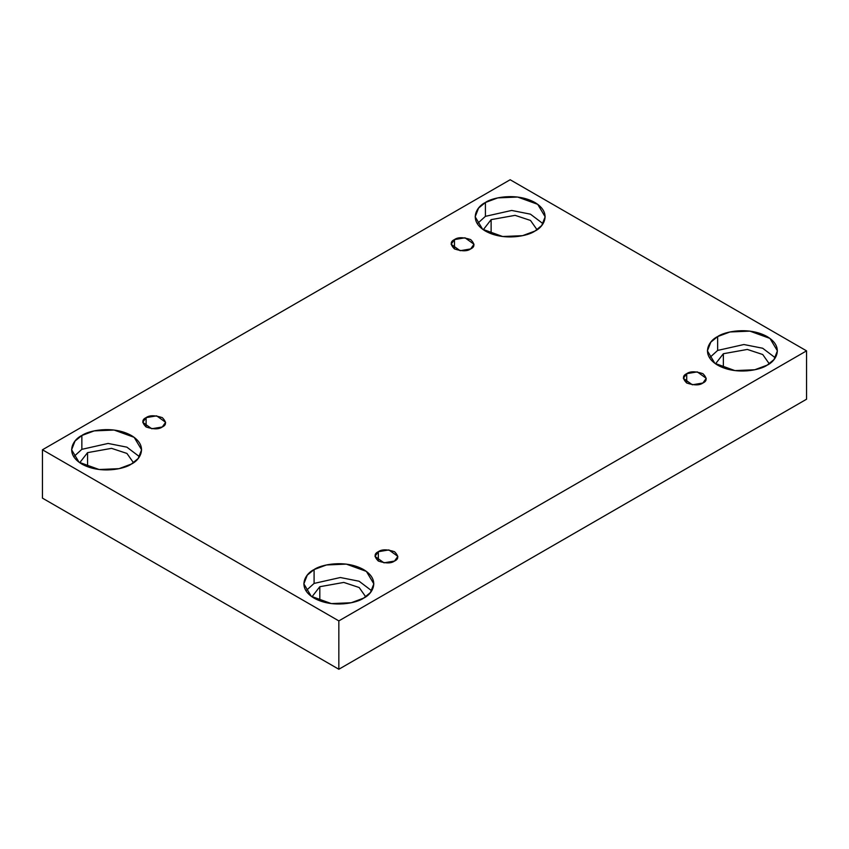 <?xml version="1.0" encoding="UTF-8"?>
<svg xmlns="http://www.w3.org/2000/svg" width="849" height="849" viewBox="0 0 849 849"><rect width="100%" height="100%" fill="white"/><g stroke="black" fill="none" stroke-linecap="round" stroke-linejoin="round"><path stroke-width="1.27" d="M454.48 239.588L451.127 244.257L460.126 250.71L470.664 248.927C467.3 251.4 461.898 251.4 454.48 248.927C450.193 244.65 450.193 241.53 454.48 239.588C457.844 237.115 463.236 237.115 470.664 239.588C474.952 243.875 474.952 246.985 470.664 248.927L474.018 244.257L465.019 237.805L454.48 239.588L454.48 248.927L454.48 239.588M146.102 417.634L142.749 422.303L151.748 428.756L162.276 426.973C158.912 429.445 153.52 429.445 146.102 426.973C141.815 422.685 141.815 419.576 146.102 417.634C149.466 415.161 154.858 415.161 162.276 417.634C166.563 421.911 166.563 425.031 162.276 426.973L165.629 422.303L156.641 415.851L146.102 417.634L146.102 426.973L146.102 417.634M378.336 551.712L374.982 556.382L383.981 562.834L394.52 561.051C391.156 563.524 385.764 563.524 378.336 561.051C374.048 556.764 374.048 553.654 378.336 551.712C381.7 549.239 387.102 549.239 394.52 551.712C398.807 555.999 398.807 559.109 394.52 561.051L397.873 556.382L388.874 549.929L378.336 551.712L378.336 561.051L378.336 551.712M686.724 373.666L683.371 378.336L692.36 384.788L702.898 383.016C699.534 385.488 694.142 385.488 686.724 383.016C682.437 378.728 682.437 375.608 686.724 373.666C690.088 371.193 695.48 371.193 702.898 373.666C707.185 377.954 707.185 381.074 702.898 383.016L706.251 378.336L697.252 371.883L686.724 373.666L686.724 383.016L686.724 373.666M81.854 435.495L75.02 441.066L71.603 449.779L79.042 462.238L99.121 469.518L119.009 468.669L131.351 464.063C125.1 468.818 100.511 474.442 81.854 464.063C63.877 453.292 73.619 439.092 81.854 435.495C88.094 430.74 112.694 425.105 131.351 435.495C149.328 446.256 139.576 460.455 131.351 464.063L138.185 458.481L141.603 449.779L134.153 437.32L114.084 430.04L94.197 430.889L81.854 435.495L81.854 449.333L81.854 435.495M73.725 456.698L81.854 449.333L73.725 456.698M87.564 452.634L79.721 462.716L87.564 452.634L87.564 466.727L87.564 452.634L111.537 448.346L126.936 453.44L133.473 462.716L126.936 453.44L111.537 448.346L87.564 452.634M485.416 202.497L478.581 208.079L475.164 216.782L482.603 229.241L502.672 236.521L522.57 235.672L534.912 231.066C528.662 235.82 504.073 241.456 485.416 231.066C467.438 220.305 477.18 206.105 485.416 202.497C491.656 197.743 516.256 192.118 534.912 202.497C552.89 213.269 543.137 227.468 534.912 231.066L541.747 225.494L545.154 216.782L537.714 204.333L517.646 197.042L497.758 197.891L485.416 202.497L485.416 216.346L485.416 202.497M477.287 223.712L485.416 216.346L511.66 210.446L530.434 214.16L543.042 223.712L530.434 214.16L511.66 210.446L485.416 216.346M491.125 219.636L483.283 229.729L491.125 219.636L491.125 233.74L491.125 219.636L515.099 215.349L530.498 220.443L537.035 229.729L530.498 220.443L515.099 215.349L491.125 219.636M717.649 336.575L710.815 342.158L707.397 350.86L714.847 363.319L734.916 370.599L754.803 369.761L767.146 365.155C760.906 369.909 736.306 375.534 717.649 365.155C699.672 354.383 709.424 340.184 717.649 336.575C723.9 331.821 748.489 326.196 767.146 336.575C785.123 347.347 775.381 361.547 767.146 365.155L773.98 359.573L777.397 350.86L769.958 338.411L749.879 331.131L729.991 331.97L717.649 336.575L717.649 350.425L717.649 336.575M709.52 357.79L717.649 350.425L743.894 344.524L762.667 348.239L775.275 357.79L762.667 348.239L743.894 344.524L717.649 350.425M723.359 353.725L715.527 363.807L723.359 353.725L723.359 367.819L723.359 353.725L747.343 349.438L762.731 354.521L769.279 363.807L762.731 354.521L747.343 349.438L723.359 353.725M314.088 569.573L307.253 575.155L303.846 583.857L311.286 596.316L331.354 603.597L351.242 602.748L363.584 598.142C357.344 602.896 332.744 608.521 314.088 598.142C296.11 587.381 305.863 573.181 314.088 569.573C320.338 564.818 344.927 559.194 363.584 569.573C381.562 580.345 371.82 594.544 363.584 598.142L370.419 592.57L373.836 583.857L366.397 571.398L346.328 564.118L326.43 564.967L314.088 569.573L314.088 583.422L314.088 569.573M305.958 590.787L314.088 583.422L305.958 590.787M319.808 586.712L311.965 596.805L319.808 586.712L319.808 600.816L319.808 586.712L343.781 582.425L359.169 587.519L365.717 596.805L359.169 587.519L343.781 582.425L319.808 586.712M338.836 669.256L806.55 399.221L806.55 350.86L338.836 620.895L338.836 669.256L338.836 620.895L42.45 449.779L510.164 179.744L806.55 350.86L806.55 399.221L338.836 669.256L42.45 498.14L42.45 449.779L42.45 498.14L338.836 669.256M338.836 620.895L806.55 350.86L510.164 179.744L42.45 449.779L338.836 620.895M371.713 590.787L359.106 581.236L340.332 577.522L314.088 583.422L340.332 577.522L359.106 581.236L371.713 590.787M139.48 456.698L126.872 447.158L108.099 443.443L81.854 449.333L108.099 443.443L126.872 447.158L139.48 456.698"/></g></svg>
